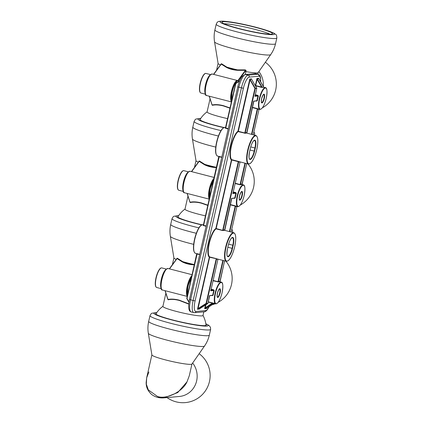 <?xml version="1.0" encoding="UTF-8"?>
<svg xmlns="http://www.w3.org/2000/svg" width="423" height="423" viewBox="0 0 423 423"><rect width="100%" height="100%" fill="white"/><g stroke="black" fill="none" stroke-linecap="round" stroke-linejoin="round"><path stroke-width="0.63" d="M263.852 87.27L261.52 87.387L255.603 85.858A11.241 3.215 104.5 0 0 255.476 85.964M256.058 100.986L256.655 101.139L257.343 100.695L256.935 100.69A11.564 3.31 -75.5 0 1 257.993 96.016L258.374 96.148L257.961 95.387L257.993 96.016L254.969 96.291L256.766 88.375L255.318 88.507L245.229 132.917L244.806 132.965L254.921 88.439L249.856 79.513M257.507 79.186L257.147 79.36L256.957 78.408L257.507 79.186L262.228 87.265L261.663 87.08L261.52 87.387M258.807 109.123A11.564 3.31 -75.5 0 1 257.649 109.086A0.323 0.307 -54.8 0 1 258.041 108.854L257.29 108.568L257.649 109.086L251.891 134.44M263.307 86.927L263.682 87.133A0.323 0.28 -63 0 0 263.698 87.164M258.971 79.075L263.682 87.133L262.228 87.265A0.323 0.307 -152.2 0 0 262.44 87.402M256.935 100.69L253.636 101.192L246.678 132.79A0.323 0.307 -64 0 0 246.783 133.118M254.842 95.894L254.969 96.291L254.842 95.894M197.737 308.912L198.075 308.52L198.334 308.79L197.483 309.335L197.737 308.912L199.392 308.922M199.439 308.758L199.318 309.171L199.804 308.642M204.891 308.261L205.234 307.875L205.488 308.14L204.637 308.69L204.891 308.261L206.551 308.277M206.593 308.108L206.477 308.52L206.593 308.108L206.477 308.52L214.075 303.465L206.477 308.52L204.637 308.69L205.467 305.041M246.678 132.79L246.678 132.79A15.096 4.32 -75.5 0 0 245.229 132.917A0.323 0.296 -118.7 0 0 245.472 133.303L238.197 131.611A0.323 0.296 56.7 0 1 237.948 131.23L249.797 79.059L251.637 78.889L251.574 79.17M245.34 163.262L240.544 184.38A11.564 3.31 -75.5 0 1 241.993 184.248L241.993 184.248A0.323 0.307 -54.8 0 0 242.041 184.523M258.739 78.429L263.799 87.254M258.955 79.053L258.691 78.498L257.01 78.868M251.579 79.075L251.817 79.704L251.537 79.149L249.972 79.286L250.353 79.831L249.993 80.01L238.339 131.299L244.806 132.965L244.658 133.277M199.344 308.996L197.483 309.335L209.332 257.168A15.096 4.32 -75.5 0 1 208.967 243.146A15.096 4.32 -75.5 0 1 215.852 228.473L223.376 230.546A0.323 0.296 -118.7 0 1 223.133 230.165L222.715 230.207L238.286 161.66L231.429 159.92A15.096 4.32 -75.5 0 1 231.058 145.903A15.096 4.32 -75.5 0 1 237.948 131.23L238.339 131.299L238.197 131.611A14.773 4.23 104.5 0 0 231.455 145.972A14.773 4.23 104.5 0 0 231.815 159.693L216.1 228.854A0.323 0.296 56.7 0 1 215.852 228.473L231.429 159.92A0.323 0.307 124.1 0 1 231.815 159.693L238.281 161.359L238.657 161.84L223.133 230.165A15.096 4.32 -75.5 0 1 224.587 230.033A0.323 0.307 -64 0 0 224.687 230.366M239.83 161.84A15.096 4.32 -75.5 0 1 238.657 161.84A0.323 0.307 -64 0 1 239.037 161.607L238.281 161.359M211.87 295.476L212.468 295.629L213.155 295.18L212.748 295.18A11.564 3.31 -75.5 0 1 213.811 290.506L210.781 290.775L217.972 259.146L210.818 290.68M205.943 304.74L205.234 307.875L212.552 302.916L215.661 303.878A11.241 3.215 -75.5 0 1 215.085 293.303A11.241 3.215 -75.5 0 1 221.282 282.109L219.791 281.723A11.241 3.215 104.5 0 0 218.702 282.004A0.323 0.291 56.1 0 1 218.453 281.623L218.019 281.707L222.863 260.409M213.689 303.37L213.155 303.259A0.323 0.317 156.2 0 1 213.404 303.228L214.815 303.101M233.967 198.234L234.559 198.387L235.246 197.938L234.839 197.932A11.564 3.31 -75.5 0 1 235.902 193.258L232.877 193.533L240.063 161.898M236.716 206.366A11.564 3.31 -75.5 0 1 235.558 206.329A0.323 0.307 -54.8 0 1 235.944 206.096L235.193 205.816L235.558 206.329L229.795 231.682M235.236 183.201L240.793 184.761A0.323 0.291 -123.9 0 1 240.544 184.38L240.116 184.465L244.954 163.162M236.283 193.39L235.87 192.629L235.902 193.258L236.283 193.39A11.241 3.215 104.5 0 0 235.69 195.675A11.241 3.215 104.5 0 0 235.246 197.938M217.739 259.082A15.096 4.32 -75.5 0 1 216.56 259.088A0.323 0.307 -64 0 1 216.946 258.855L209.332 257.168A0.323 0.307 124.1 0 1 209.718 256.935L198.075 308.52L206.08 303.428L206.334 303.693L198.334 308.79M213.07 280.772L218.702 282.004M214.186 290.638L213.774 289.871L213.811 290.506L214.186 290.638A11.241 3.215 104.5 0 0 213.594 292.917A11.241 3.215 104.5 0 0 213.155 295.18M250.353 79.831L255.281 88.264L254.921 88.439L255.318 88.507A0.323 0.307 84.8 0 0 255.281 88.264L256.729 88.132A0.323 0.307 84.8 0 1 256.766 88.375L255.006 96.195M224.587 230.033L231.54 198.435L234.839 197.932M209.718 295.534L207.936 303.36L206.472 303.497L216.56 259.088L216.195 258.902L206.08 303.428L206.472 303.497A0.323 0.307 84.8 0 1 206.334 303.693L207.799 303.561L199.793 308.653L207.788 303.561A0.323 0.323 0 0 0 207.936 303.36A0.323 0.307 84.8 0 1 207.788 303.561M208.227 302.091L213.155 303.259L205.488 308.14M219.949 281.766A0.323 0.307 125.2 0 1 219.902 281.491L224.592 260.854M207.926 303.349L209.448 295.677L212.748 295.18M232.745 193.137L232.877 193.533L232.745 193.137M210.654 290.379L210.781 290.775L210.654 290.379M196.743 253.641L186.792 298.427L197.123 253.98L196.684 253.626A0.323 0.307 -64 0 1 196.906 253.969M225.544 127.91A0.323 0.296 61.3 0 1 225.21 128.074L228.198 129.031M203.468 225.089L219.22 156.737L218.781 156.378A0.323 0.307 -64 0 1 218.998 156.721M203.114 225.316A14.773 4.23 -75.5 0 1 203.431 225.173A0.323 0.296 61.3 0 1 203.114 225.316L206.181 225.94M196.896 254.012L187.008 298.506L189.002 301.916M239.54 81.174L235.854 83.516L225.739 128.042L235.653 83.431A0.323 0.307 -95.2 0 1 235.77 83.252M228.277 128.698L225.565 127.841M225.417 128.047L235.637 83.437L239.714 80.735L235.78 83.236A0.323 0.323 0 0 0 235.637 83.437M188.944 302.281L186.792 298.427A0.323 0.323 0 0 0 186.829 298.659L188.949 302.26M218.992 156.764L203.643 225.285M203.326 225.29L218.834 156.399M263.307 86.472A20.553 19.59 -95.2 0 0 258.865 71.572M270.038 34.194A25.951 2.527 12.8 0 0 254.588 29.277A25.951 2.527 12.8 0 0 223.979 23.73M220.415 64.931A20.553 2.004 12.8 0 1 218.104 63.487L214.551 41.824A28.822 2.808 12.8 0 0 233.982 48.883A28.822 2.808 12.8 0 0 270.72 54.588A28.822 2.808 12.8 0 0 270.72 54.583A31.085 31.085 0 0 0 275.542 43.68L276.848 37.948C276.727 35.68 276.388 34.554 275.828 34.554L274.072 33.274L269.9 31.455L255.73 27.188C241.845 23.699 230.884 21.684 222.847 21.15C219.643 21.224 218.062 21.436 218.109 21.774C217.57 21.8 216.941 22.599 216.216 24.174A31.085 3.03 12.8 0 0 237.171 31.91A31.085 3.03 12.8 0 0 276.848 37.948M221.092 64.063L221.52 63.741L226.86 67.12A20.553 2.004 12.8 0 0 231.957 68.521A20.553 2.004 12.8 0 0 237.552 69.88L245.319 69.885L246.038 70.355L245.948 71.609A20.553 2.004 12.8 0 0 258.157 72.587L270.72 54.588M210.051 98.855L207.085 111.91A20.553 2.004 12.8 0 0 220.938 117.028A20.553 2.004 12.8 0 0 227.643 118.636M245.948 71.609L245.298 74.395L245.932 71.609M230.006 108.225L223.455 105.951C219.035 104.835 215.333 104.618 212.346 105.311L212.013 104.724M221.055 64.053L221.52 63.741M239.429 28.653A25.951 2.527 12.8 0 0 272.544 33.692A25.951 2.527 12.8 0 0 255.053 27.236A25.951 2.527 12.8 0 0 221.938 22.192A25.951 2.527 12.8 0 0 239.429 28.653M226.86 67.12L231.825 69.123L237.552 69.88M245.742 71.646L246.038 70.355M231.476 101.742A11.114 3.183 -75.5 0 1 231.423 91.611A11.114 3.183 -75.5 0 1 237.546 80.544L237.837 80.656L245.377 70.318L245.821 70.445L238.392 80.634M237.953 70.033L237.927 70.329L245.377 70.318L245.319 69.885M212.346 105.311L212.193 104.994C215.222 104.317 218.977 104.55 223.466 105.687L230.064 107.96M209.327 96.217L212.039 104.756M237.927 70.329C233.512 70.081 229.641 69.081 226.321 67.331L226.506 67.077M226.321 67.331L221.245 64.09L213.726 74.395M187.96 196.098L184.994 209.158A20.553 2.004 12.8 0 0 198.847 214.271A20.553 2.004 12.8 0 0 205.546 215.878M207.91 205.467L201.364 203.193C196.944 202.078 193.237 201.866 190.25 202.554L189.916 201.967M218.4 136.042A31.085 3.03 12.8 0 1 213.774 134.884A31.085 3.03 12.8 0 1 192.819 127.149A31.085 31.085 0 0 0 192.46 139.067L196.008 160.735A20.553 2.004 12.8 0 0 198.318 162.173M192.46 139.067A28.822 2.808 12.8 0 0 211.886 146.125A28.822 2.808 12.8 0 0 215.756 147.093M198.995 161.306L199.429 160.989L204.769 164.367A20.553 2.004 12.8 0 0 209.866 165.768A20.553 2.004 12.8 0 0 215.455 167.122L216.602 167.217M190.25 202.554L190.096 202.236C193.126 201.565 196.885 201.792 201.374 202.929L207.973 205.203M187.236 193.459L189.948 201.998M191.45 171.595L198.963 161.295M199.429 160.989L198.969 161.152M216.507 167.63L215.455 167.122M204.769 164.367L209.729 166.366L215.857 167.275M215.836 167.571C211.421 167.323 207.55 166.324 204.23 164.579L204.415 164.325M204.23 164.579L199.148 161.332L191.635 171.643M200.28 119.112A25.951 2.527 12.8 0 0 199.841 119.439A25.951 2.527 12.8 0 0 217.332 125.895A25.951 2.527 12.8 0 0 224.037 127.529M169.359 268.838L176.867 258.538M165.864 293.345L162.897 306.4A20.553 2.004 12.8 0 0 176.751 311.513A20.553 2.004 12.8 0 0 202.987 315.505L203.812 311.867M188.727 304.1L179.267 300.436C174.847 299.32 171.146 299.109 168.158 299.796L167.825 299.209M193.665 244.341A28.822 2.808 12.8 0 1 189.795 243.373A28.822 2.808 12.8 0 1 170.363 236.314L173.916 257.977A20.553 2.004 12.8 0 0 176.227 259.421M176.904 258.548L177.337 258.231L176.877 258.395M177.337 258.231L182.678 261.61A20.553 2.004 12.8 0 0 187.77 263.011A20.553 2.004 12.8 0 0 193.364 264.37L194.511 264.46M168.158 299.796L167.852 299.241M165.144 290.701L168.005 299.484C171.035 298.807 174.794 299.04 179.283 300.171L188.753 303.799M194.416 264.872L193.739 264.819C189.324 264.571 185.459 263.571 182.133 261.821L177.057 258.575L169.544 268.885M182.133 261.821L182.324 261.567L187.638 263.608L193.364 264.37M182.678 261.61L182.324 261.567M193.739 264.819L193.766 264.523M178.183 216.354A25.951 2.527 12.8 0 0 177.75 216.682A25.951 2.527 12.8 0 0 195.241 223.138A25.951 2.527 12.8 0 0 201.945 224.772M148.896 371.944L146.681 377.781L146.326 384.137L148.299 389.884L157.456 396.441C166.424 399.751 182.688 391.693 187.035 381.789L177.729 392.56L164.235 397.842L179.415 396.467A20.553 19.59 -95.2 0 0 195.675 384.01A20.553 19.59 -95.2 0 0 192.65 363.024M187.035 381.789L189.314 375.682L191.968 364.007M151.878 354.897L146.681 377.781L146.152 382.508C146.051 387.045 147.854 391.005 151.561 394.4C155.167 397.144 159.386 398.297 164.23 397.842L157.536 397.35M209.327 335.132A31.085 3.03 12.8 0 1 207.852 335.693A31.085 3.03 12.8 0 1 169.649 329.094A31.085 3.03 12.8 0 1 148.7 321.358A31.085 31.085 0 0 0 148.336 333.276L151.889 354.939A20.553 2.004 12.8 0 0 165.742 359.973A20.553 2.004 12.8 0 0 191.942 364.039L204.505 346.035A31.085 31.085 0 0 0 209.327 335.132L210.633 329.401L210.443 327.259L208.941 325.419L205.842 323.759M148.336 333.276A28.822 2.808 12.8 0 0 167.767 340.335A28.822 2.808 12.8 0 0 204.505 346.035M156.299 313.279A25.951 2.527 12.8 0 0 155.722 313.644A25.951 2.527 12.8 0 0 173.208 320.1A25.951 2.527 12.8 0 0 206.329 325.144A25.951 2.527 12.8 0 0 205.964 324.563M200.248 92.468A9.893 2.834 -75.5 0 1 199.661 86.186A9.893 2.834 -75.5 0 1 200.169 83.41A9.893 2.834 -75.5 0 1 201.57 78.789A9.893 2.834 -75.5 0 1 205.123 73.581M178.157 189.71A9.893 2.834 -75.5 0 1 177.57 183.429A9.893 2.834 -75.5 0 1 178.072 180.658A9.893 2.834 -75.5 0 1 179.479 176.037A9.893 2.834 -75.5 0 1 183.032 170.823M156.061 286.953A9.893 2.834 -75.5 0 1 155.479 280.676A9.893 2.834 -75.5 0 1 155.981 277.9A9.893 2.834 -75.5 0 1 157.388 273.279A9.893 2.834 -75.5 0 1 160.936 268.066M266.241 98.284A10.919 3.125 104.5 0 0 265.364 87.984A10.919 3.125 104.5 0 0 259.669 98.882A10.919 3.125 104.5 0 0 260.547 109.182A10.919 3.125 104.5 0 0 266.241 98.284M259.273 98.813A11.241 3.215 -75.5 0 1 265.47 87.624C267.193 87.947 267.458 91.5 266.257 98.279C264.349 105.581 262.212 109.287 259.849 109.388A11.241 3.215 -75.5 0 1 259.273 98.813M255.344 94.71L257.961 95.387M258.374 96.148A11.241 3.215 104.5 0 0 257.781 98.427A11.241 3.215 104.5 0 0 257.343 100.695M264.312 98.459A4.494 1.285 -75.5 0 1 261.964 102.948A4.494 1.285 -75.5 0 1 261.599 98.707A4.494 1.285 -75.5 0 1 263.947 94.218A4.494 1.285 -75.5 0 1 264.312 98.459M255.243 85.568A11.564 3.31 -75.5 0 1 255.349 85.483L261.663 87.08L257.147 79.36L255.603 85.858A0.323 0.286 51 0 1 255.349 85.483L256.957 78.408L258.791 78.244L258.728 78.525M252.478 107.326L257.29 108.568M258.041 108.854A11.241 3.215 104.5 0 0 258.358 109.007L259.849 109.388M255.08 95.873L257.813 95.624L255.286 94.969M263.915 98.39A4.177 1.195 104.5 0 0 263.703 94.461C263.561 95.455 264.174 91.696 261.615 98.702C260.933 105.105 261.879 101.509 261.615 102.546A4.177 1.195 104.5 0 0 263.915 98.39M260.589 81.819A11.241 3.215 104.5 0 0 258.918 76.219L249.247 77.097A11.241 3.215 104.5 0 0 243.389 88.312L195.093 300.88A11.241 3.215 104.5 0 0 195.997 311.481L205.668 310.604A11.241 3.215 104.5 0 0 209.057 306.664M251.505 134.34L257.29 108.864L252.415 107.606M237.842 86.884L237.768 86.911C238.794 82.538 240.19 79.101 241.961 76.605L245.054 74.453L255.603 73.644A12.849 3.675 104.5 0 0 255.222 73.618L245.552 74.496A12.849 3.675 104.5 0 0 238.852 87.312L190.556 299.875A12.849 3.675 104.5 0 0 191.212 311.963L194.654 312.697A1.607 1.528 -95.2 0 0 195.997 311.481M193.776 312.623A12.849 3.675 -75.5 0 1 193.121 300.536L195.093 300.88M222.567 230.524L216.1 228.854A14.773 4.23 104.5 0 0 209.359 243.214A14.773 4.23 104.5 0 0 209.718 256.935L216.185 258.606M189.552 299.447L193.121 300.536L241.411 87.973A12.849 3.675 -75.5 0 1 248.116 75.157L257.787 74.279A1.607 1.528 84.8 0 1 258.918 76.219M254.725 73.576A1.607 1.528 84.8 0 1 255.222 73.618L257.787 74.279A12.849 3.675 -75.5 0 1 258.162 74.305L259.209 74.855L260.039 75.955L260.626 78.033L260.668 81.962M194.654 312.697L204.325 311.82A1.607 1.528 -95.2 0 0 205.668 310.604M191.212 311.963C188.595 311.328 188.013 307.161 189.472 299.479L237.768 86.911L243.389 88.312M245.054 74.453A1.607 1.528 84.8 0 1 245.552 74.496L248.116 75.157A1.607 1.528 84.8 0 1 249.247 77.097M239.037 161.607A14.773 4.23 104.5 0 0 239.27 161.697L248.449 164.066A14.773 4.23 -75.5 0 1 247.693 150.165A14.773 4.23 -75.5 0 1 255.836 135.455L246.657 133.086A14.773 4.23 104.5 0 0 245.472 133.303M256.772 88.359L256.782 88.37A0.323 0.323 0 0 0 256.745 88.137L251.801 79.704M241.993 184.248L246.683 163.611L242.109 184.587M253.234 134.784L259.05 109.182L253.245 134.789M216.946 258.855A14.773 4.23 104.5 0 0 217.179 258.939L226.353 261.308A14.773 4.23 -75.5 0 1 225.602 247.407A14.773 4.23 -75.5 0 1 233.739 232.703L224.565 230.334A14.773 4.23 104.5 0 0 223.376 230.546M208.29 301.816L212.552 302.916M235.944 206.096A11.241 3.215 104.5 0 0 236.267 206.25L237.752 206.636A11.241 3.215 -75.5 0 1 237.181 196.055A11.241 3.215 -75.5 0 1 243.373 184.867L241.882 184.481A11.241 3.215 104.5 0 0 240.793 184.761M230.382 204.573L235.193 205.816M239.973 184.772L235.162 183.529M233.247 191.952L235.87 192.629M211.156 289.195L213.774 289.871M234.696 246.688A14.451 4.135 104.5 0 0 233.533 233.057A14.451 4.135 104.5 0 0 225.993 247.476A14.451 4.135 104.5 0 0 227.162 261.107A14.451 4.135 104.5 0 0 234.696 246.688M256.793 149.446A14.451 4.135 104.5 0 0 255.624 135.815A14.451 4.135 104.5 0 0 248.09 150.234A14.451 4.135 104.5 0 0 249.253 163.865A14.451 4.135 104.5 0 0 256.793 149.446M215.481 293.366A10.919 3.125 104.5 0 0 216.359 303.666A10.919 3.125 104.5 0 0 222.059 292.774A10.919 3.125 104.5 0 0 221.176 282.474A10.919 3.125 104.5 0 0 215.481 293.366M229.409 231.582L235.199 206.107L230.318 204.848M237.573 196.124A10.919 3.125 104.5 0 0 238.456 206.424A10.919 3.125 104.5 0 0 244.15 195.526A10.919 3.125 104.5 0 0 243.267 185.232A10.919 3.125 104.5 0 0 237.573 196.124M232.983 193.115L235.722 192.867L233.189 192.211M213.144 280.449L218.019 281.707L217.882 282.014M210.892 290.358L213.631 290.109L211.098 289.459M223.249 260.505L218.453 281.623A11.564 3.31 -75.5 0 1 219.902 281.491M231.138 232.031L236.954 206.429L231.154 232.031M231.672 100.891A10.919 3.125 -75.5 0 1 232.079 91.759A10.919 3.125 -75.5 0 1 237.24 81.036M227.479 248.867L228.187 245.752A8.349 2.39 -75.5 0 1 232.539 237.419A8.349 2.39 -75.5 0 1 233.216 245.298L232.507 248.412A8.349 2.39 -75.5 0 1 228.15 256.745A8.349 2.39 -75.5 0 1 227.479 248.867L227.479 248.851M254.598 151.17L254.207 151.101A8.026 2.3 104.5 0 1 249.782 159.096C249.993 158.271 248.169 161.232 249.586 151.619L250.294 148.499A8.349 2.39 -75.5 0 1 254.635 140.177A8.349 2.39 -75.5 0 1 255.307 148.05L254.598 151.17A8.349 2.39 -75.5 0 1 250.242 159.497A8.349 2.39 -75.5 0 1 249.57 151.624L250.294 148.499C251.172 144.92 252.256 142.403 253.541 140.949L254.503 140.431A8.026 2.3 104.5 0 1 254.91 147.981L250.707 146.897M220.124 292.949A4.494 1.285 -75.5 0 1 217.776 297.432A4.494 1.285 -75.5 0 1 217.417 293.192A4.494 1.285 -75.5 0 1 219.759 288.708A4.494 1.285 -75.5 0 1 220.124 292.949M242.215 195.706A4.494 1.285 -75.5 0 1 239.873 200.19A4.494 1.285 -75.5 0 1 239.508 195.949A4.494 1.285 -75.5 0 1 241.856 191.466A4.494 1.285 -75.5 0 1 242.215 195.706M231.645 101.007L232.063 91.765C233.972 84.463 236.108 80.756 238.472 80.656A11.241 3.215 104.5 0 0 232.28 91.844A11.241 3.215 104.5 0 0 231.709 100.727M228.187 245.752L228.198 245.747C229.081 242.162 230.16 239.645 231.444 238.191L232.407 237.673A8.026 2.3 104.5 0 1 232.819 245.229L233.216 245.298M228.198 245.747L227.495 248.861C226.041 258.464 227.955 255.545 227.685 256.338A8.026 2.3 104.5 0 0 232.111 248.343L232.507 248.412M227.86 247.249L232.111 248.343L232.819 245.229L228.616 244.14M255.307 148.05L254.91 147.981L254.207 151.101L249.951 150.001M219.727 292.88A4.177 1.195 104.5 0 0 219.516 288.951C219.373 289.945 219.986 286.186 217.433 293.187C216.745 299.595 217.697 295.994 217.427 297.036A4.177 1.195 104.5 0 0 219.727 292.88M241.824 195.638A4.177 1.195 104.5 0 0 241.607 191.709C241.47 192.698 242.078 188.944 239.524 195.944C238.836 202.353 239.788 198.752 239.518 199.793A4.177 1.195 104.5 0 0 241.824 195.638M191.619 277.181A11.241 3.215 104.5 0 0 188.092 286.334A11.241 3.215 104.5 0 0 187.521 295.212M194.337 252.177A14.451 4.135 -75.5 0 1 194.527 239.37C196.981 229.853 199.767 224.978 202.876 224.729A14.773 4.23 104.5 0 0 194.733 239.439A14.773 4.23 104.5 0 0 195.489 253.34L196.79 253.673M197.118 253.684L199.725 254.355M217.581 156.098C215.275 154.871 214.953 150.213 216.608 142.117C219.077 132.611 221.864 127.735 224.967 127.487A14.773 4.23 104.5 0 0 216.825 142.197A14.773 4.23 104.5 0 0 217.581 156.098L218.881 156.431M225.21 128.074A14.773 4.23 -75.5 0 1 225.522 127.926M199.661 254.635L197.123 253.98M213.71 179.939A11.241 3.215 104.5 0 0 210.183 189.086A11.241 3.215 104.5 0 0 209.618 197.969M219.209 156.436L221.821 157.113M206.107 226.273L203.5 225.596M221.758 157.393L219.22 156.737M187.484 295.376A10.919 3.125 -75.5 0 1 187.886 286.265M187.891 286.244A10.919 3.125 -75.5 0 1 191.704 276.806M225.739 128.042L225.591 128.354M216.624 142.107A14.451 4.135 -75.5 0 1 223.397 127.947M209.581 198.133A10.919 3.125 -75.5 0 1 209.982 189.002A10.919 3.125 -75.5 0 1 213.8 179.558M216.433 154.934A14.451 4.135 -75.5 0 1 216.618 142.128M195.489 253.34C193.179 252.119 192.856 247.455 194.517 239.36A14.451 4.135 -75.5 0 1 201.306 225.189M214.551 41.824A31.085 31.085 0 0 1 214.916 29.906A31.085 3.03 12.8 0 0 235.87 37.642A31.085 3.03 12.8 0 0 274.072 44.241A31.085 3.03 12.8 0 0 275.542 43.68M238.847 28.706A27.876 2.718 12.8 0 0 273.099 34.617A27.876 2.718 12.8 0 0 255.635 27.183A27.876 2.718 12.8 0 0 221.377 21.266A27.876 2.718 12.8 0 0 238.847 28.706M237.546 80.544L212.224 74.009A11.114 3.183 104.5 0 0 206.096 85.071A11.114 3.183 104.5 0 0 206.667 95.529L231.439 101.922M192.819 127.149L194.125 121.417A31.085 3.03 12.8 0 0 215.08 129.152A31.085 3.03 12.8 0 0 220.959 130.607M209.385 198.984A11.114 3.183 -75.5 0 1 209.332 188.854A11.114 3.183 -75.5 0 1 214.086 178.284M184.576 192.772C182.789 193.078 182.456 189.541 183.571 182.154C184.703 177.449 186.183 174.091 188.013 172.082L190.128 171.252A11.114 3.183 104.5 0 0 184.005 182.313A11.114 3.183 104.5 0 0 184.576 192.772L209.343 199.164M200.703 118.466A27.876 2.718 12.8 0 0 216.75 125.948A27.876 2.718 12.8 0 0 223.725 127.646M168.037 268.499A11.114 3.183 104.5 0 0 161.914 279.561A11.114 3.183 104.5 0 0 162.48 290.014C160.698 290.321 160.359 286.783 161.48 279.397C162.612 274.691 164.087 271.333 165.922 269.324L168.037 268.499L192.174 274.728M170.363 236.309A31.085 31.085 0 0 1 170.728 224.396A31.085 3.03 12.8 0 0 191.682 232.132A31.085 3.03 12.8 0 0 196.309 233.285M187.294 296.227A11.114 3.183 -75.5 0 1 187.236 286.096A11.114 3.183 -75.5 0 1 191.994 275.532M170.728 224.396L172.029 218.659A31.085 3.03 12.8 0 0 192.983 226.395A31.085 3.03 12.8 0 0 198.868 227.849M178.606 215.714A27.876 2.718 12.8 0 0 194.659 223.191A27.876 2.718 12.8 0 0 201.634 224.893M148.7 321.358L150.001 315.621A31.085 3.03 12.8 0 0 170.955 323.357A31.085 3.03 12.8 0 0 210.633 329.401M156.706 312.676A27.876 2.718 12.8 0 0 172.632 320.153A27.876 2.718 12.8 0 0 201.237 325.805A27.876 2.718 12.8 0 0 205.858 323.844M200.904 93.012A10.115 2.898 -75.5 0 1 200.386 83.49A10.115 2.898 -75.5 0 1 205.959 73.422C204.6 73.174 203.14 74.961 201.57 78.789A32.116 32.116 0 0 0 199.661 86.186C199.18 90.295 199.593 92.568 200.904 93.012L205.345 94.16M205.039 92.991A10.115 2.898 -75.5 0 1 205.504 84.812A10.115 2.898 -75.5 0 1 209.57 75.437M178.807 190.255A10.115 2.898 -75.5 0 1 178.289 180.737A10.115 2.898 -75.5 0 1 183.868 170.665C182.509 170.416 181.044 172.209 179.479 176.037A32.116 32.116 0 0 0 177.57 183.429C177.089 187.537 177.501 189.811 178.807 190.255L183.254 191.402M182.948 190.234A10.115 2.898 -75.5 0 1 183.413 182.059A10.115 2.898 -75.5 0 1 187.479 172.684M156.198 277.98A10.115 2.898 -75.5 0 1 161.771 267.907C160.417 267.659 158.953 269.451 157.388 273.279A32.116 32.116 0 0 0 155.479 280.676C154.992 284.785 155.41 287.058 156.716 287.497A10.115 2.898 -75.5 0 1 156.198 277.98M160.851 287.481A10.115 2.898 -75.5 0 1 161.316 279.302A10.115 2.898 -75.5 0 1 165.382 269.927M263.355 87.075L265.47 87.624M209.205 306.569L207.418 309.668L205.89 311.212L204.325 311.82M256.708 100.928L253.869 101.187M253.9 101.049L246.836 133.155M255.603 73.644L258.162 74.305M199.365 308.954L199.793 308.653M251.817 79.704L256.745 88.137M224.74 230.398L231.809 198.292M226.353 261.308C229.462 261.065 232.248 256.19 234.712 246.683C236.372 238.583 236.05 233.924 233.739 232.703M248.449 164.066C251.553 163.823 254.339 158.942 256.809 149.435C258.464 141.34 258.141 136.682 255.836 135.455M215.661 303.878C218.025 303.772 220.161 300.071 222.07 292.769C223.27 285.985 223.006 282.437 221.282 282.109M237.752 206.636C240.116 206.53 242.257 202.823 244.166 195.521C245.361 188.743 245.097 185.189 243.373 184.867M220.013 281.829L224.602 260.859M212.52 295.418L209.686 295.677M240.079 161.903L232.914 193.438M234.617 198.176L231.778 198.429M238.472 80.656L239.444 80.904M224.967 127.487L225.591 127.651M202.876 224.729L203.5 224.893M187.458 295.497L187.875 286.249L191.725 276.716M209.549 198.255L209.967 189.007L213.816 179.474M259.013 109.409A27.199 27.199 0 0 0 259.373 109.266M262.419 107.802A27.199 27.199 0 0 0 265.38 62.239M257.803 74.215L258.183 72.555M216.56 70.218L218.099 63.445M212.05 104.978L209.179 96.174M207.106 111.831A27.199 27.199 0 0 0 199.91 119.704M213.546 74.353L221.113 64.005M214.916 29.906L216.216 24.174M212.224 74.009L210.104 74.839C208.275 76.843 206.794 80.201 205.668 84.912C204.547 92.293 204.88 95.836 206.667 95.529M185.01 209.073A27.199 27.199 0 0 0 177.813 216.951M194.464 167.46L196.002 160.692M189.953 202.22L187.082 193.417M236.917 206.651A27.199 27.199 0 0 0 237.277 206.509M240.322 205.049A27.199 27.199 0 0 0 247.994 163.95M254.757 135.18L254.567 133.055L253.885 131.965M200.751 118.392L196.013 119.022L195.23 119.561L194.125 121.417M214.271 177.486L190.128 171.252M172.373 264.708L173.911 257.935M167.862 299.463L164.991 290.664M162.918 306.315A27.199 27.199 0 0 0 155.844 313.993M206.064 325.403A27.199 27.199 0 0 0 203.003 315.426M211.918 304.846A27.199 27.199 0 0 0 215.185 303.756M218.231 302.292A27.199 27.199 0 0 0 225.903 261.192M187.252 296.412L162.48 290.014M178.659 215.64L173.922 216.264L173.134 216.803L172.029 218.659M232.661 232.423L232.47 230.297L231.793 229.213M167.037 397.588A27.199 27.199 0 0 0 207.466 387.251A27.199 27.199 0 0 0 199.164 353.691M156.759 312.608L151.889 313.226L151.106 313.766L150.001 315.621M210.405 74.57L205.959 73.422M188.314 171.812L183.868 170.665M166.218 269.054L161.771 267.907M161.163 288.645L156.716 287.497"/></g></svg>
